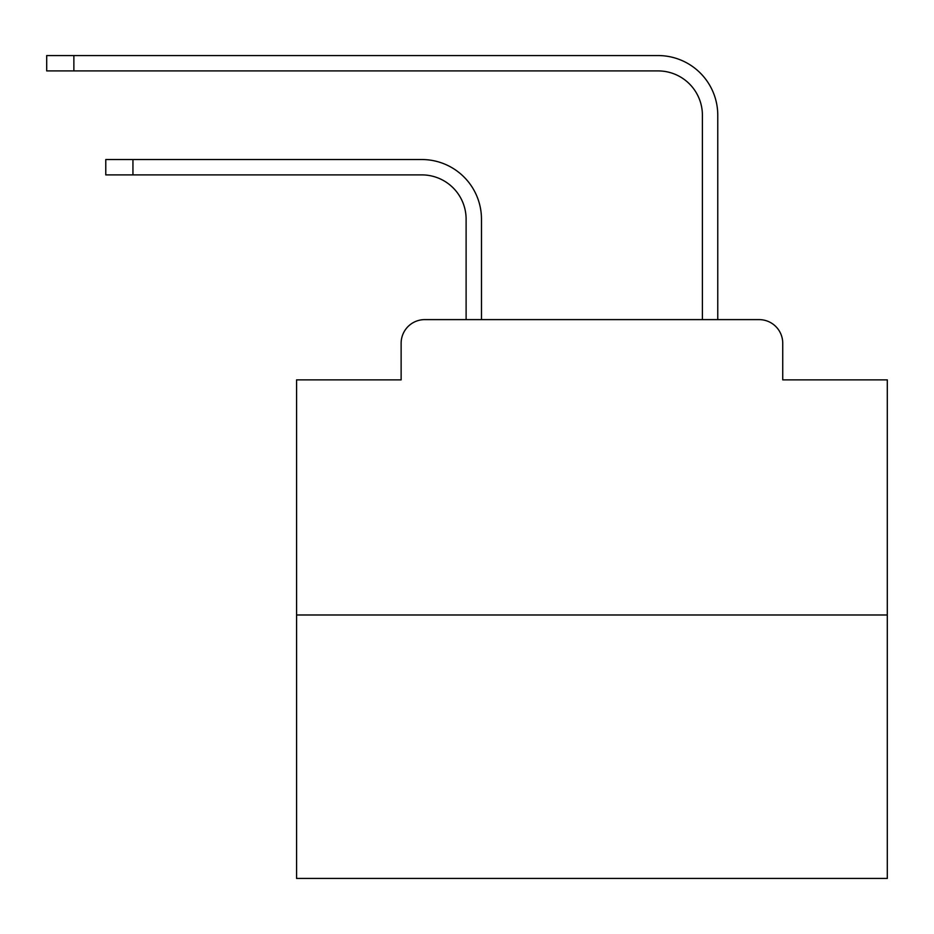 <?xml version="1.0" encoding="UTF-8"?>
<svg xmlns="http://www.w3.org/2000/svg" width="934" height="934" viewBox="0 0 934 934"><rect width="100%" height="100%" fill="white"/><g stroke="black" fill="none" stroke-linecap="round" stroke-linejoin="round"><path stroke-width="1.4" d="M401.13 343.245L401.13 379.869L401.13 343.245A23.63 23.63 0 0 1 424.76 319.615L466.113 319.615L466.113 219.186A44.307 44.307 0 0 0 421.806 174.892A44.307 44.307 0 0 1 466.113 219.186A44.307 44.307 0 0 0 421.806 174.892A44.307 44.307 0 0 1 466.113 219.186A44.307 44.307 0 0 0 421.806 174.892A44.307 44.307 0 0 1 466.113 219.186A44.307 44.307 0 0 0 421.806 174.892A44.307 44.307 0 0 1 466.113 219.186A44.307 44.307 0 0 0 421.806 174.892A44.307 44.307 0 0 1 466.113 219.186A44.307 44.307 0 0 0 421.806 174.892A44.307 44.307 0 0 1 466.113 219.186A44.307 44.307 0 0 0 421.806 174.892A44.307 44.307 0 0 1 466.113 219.186A44.307 44.307 0 0 0 421.806 174.892A44.307 44.307 0 0 1 466.113 219.186A44.307 44.307 0 0 0 421.806 174.892A44.307 44.307 0 0 1 466.113 219.186A44.307 44.307 0 0 0 421.806 174.892A44.307 44.307 0 0 1 466.113 219.186A44.307 44.307 0 0 0 421.806 174.892A44.307 44.307 0 0 1 466.113 219.186M887.3 614.981L296.58 614.981L296.58 878.439L887.3 878.439L887.3 379.869L782.739 379.869L782.739 343.245A23.63 23.63 0 0 0 759.109 319.615L424.76 319.615M296.58 614.981L296.58 379.869L401.13 379.869M481.477 319.615L481.477 219.186L481.477 319.615L481.477 219.186L481.477 319.615L481.477 219.186L481.477 319.615L481.477 219.186L481.477 319.615L481.477 219.186L481.477 319.615L481.477 219.186L481.477 319.615L481.477 219.186L481.477 319.615L481.477 219.186L481.477 319.615L481.477 219.186L481.477 319.615L481.477 219.186L481.477 319.615L481.477 219.186L481.477 319.615L499.783 319.615M684.097 319.615L702.403 319.615L702.403 115.221A44.307 44.307 0 0 0 658.096 70.914A44.307 44.307 0 0 1 702.403 115.221A44.307 44.307 0 0 0 658.096 70.914A44.307 44.307 0 0 1 702.403 115.221A44.307 44.307 0 0 0 658.096 70.914A44.307 44.307 0 0 1 702.403 115.221A44.307 44.307 0 0 0 658.096 70.914A44.307 44.307 0 0 1 702.403 115.221A44.307 44.307 0 0 0 658.096 70.914A44.307 44.307 0 0 1 702.403 115.221A44.307 44.307 0 0 0 658.096 70.914A44.307 44.307 0 0 1 702.403 115.221A44.307 44.307 0 0 0 658.096 70.914A44.307 44.307 0 0 1 702.403 115.221A44.307 44.307 0 0 0 658.096 70.914A44.307 44.307 0 0 1 702.403 115.221A44.307 44.307 0 0 0 658.096 70.914A44.307 44.307 0 0 1 702.403 115.221A44.307 44.307 0 0 0 658.096 70.914A44.307 44.307 0 0 1 702.403 115.221A44.307 44.307 0 0 0 658.096 70.914A44.307 44.307 0 0 1 702.403 115.221A44.307 44.307 0 0 0 658.096 70.914L46.7 70.914L46.7 55.561L73.868 55.561L73.868 70.914M73.868 55.561L658.096 55.561A59.659 59.659 0 0 1 717.767 115.221L717.767 319.615L717.767 115.221L717.767 319.615L717.767 115.221L717.767 319.615L717.767 115.221L717.767 319.615L717.767 115.221L717.767 319.615L717.767 115.221L717.767 319.615L717.767 115.221L717.767 319.615L717.767 115.221L717.767 319.615L717.767 115.221L717.767 319.615L717.767 115.221L717.767 319.615L717.767 115.221L717.767 319.615L717.767 115.221L717.767 319.615L759.109 319.615M782.739 379.869L782.739 343.245M105.775 159.527L132.943 159.527L132.943 174.892L105.775 174.892L105.775 159.527M132.943 174.892L421.806 174.892M481.477 219.186A59.659 59.659 0 0 0 421.806 159.527L132.943 159.527"/></g></svg>
